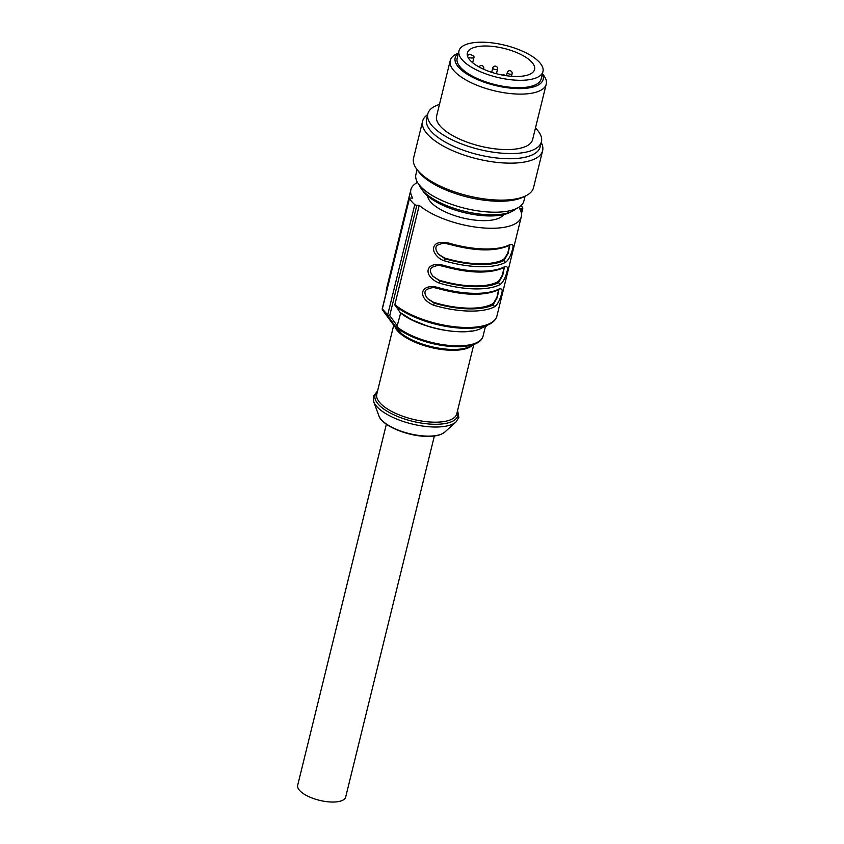 <?xml version="1.0" encoding="UTF-8"?>
<svg xmlns="http://www.w3.org/2000/svg" width="844" height="844" viewBox="0 0 844 844"><rect width="100%" height="100%" fill="white"/><g stroke="black" fill="none" stroke-linecap="round" stroke-linejoin="round"><path stroke-width="1.27" d="M386.362 424.216L297.689 785.268A24.708 9.421 13.8 0 0 319.433 800.312A24.708 9.421 13.8 0 0 345.681 797.053L434.365 436M438.447 254.202L444.377 257.895A53.541 20.414 -166.2 0 0 478.231 263.75A53.541 20.414 -166.2 0 0 503.108 259.646L503.931 260.553L508.172 253.242L509.765 245.361M509.491 245.425L507.824 252.915L504.67 258.37L503.108 259.646M432.993 276.389L438.922 280.081A53.541 20.414 -166.2 0 0 472.788 285.937A53.541 20.414 -166.2 0 0 497.654 281.833L498.477 282.74L502.718 275.429L504.311 267.548M504.037 267.611L502.37 275.102L499.215 280.556L497.654 281.833M427.549 298.576L433.478 302.268A53.541 20.414 -166.2 0 0 467.333 308.123A53.541 20.414 -166.2 0 0 492.21 304.019L493.023 304.927L497.274 297.615L498.867 289.735M498.593 289.787L496.926 297.288L493.772 302.743L492.21 304.019M397.07 327.62L397.218 327.008L397.07 327.62A48.192 18.378 -166.2 0 1 396.786 327.388L401.122 333.222L397.724 331.07A41.187 15.709 13.8 0 0 450.707 350.26A41.187 15.709 13.8 0 0 450.749 350.271A41.187 15.709 13.8 0 0 472.345 345.365M399.254 331.987L396.48 328.917L397.724 331.07A41.187 15.709 13.8 0 1 395.203 327.472M509.681 245.224L508.668 245.752C494.341 251.744 474.36 251.206 448.723 244.116L448.829 244.011M438.015 253.675L438.616 254.403M448.723 244.116C446.065 243.979 445.221 241.743 437.392 245.245C434.987 247.092 435.43 250.172 438.701 254.487L445.199 258.802L444.482 260.838A56.843 21.67 13.8 0 0 479.181 266.683A56.843 21.67 13.8 0 0 504.965 262.642C509.048 260.638 512.023 251.955 512.508 249.043C513.827 245.119 512.772 243.737 509.322 244.897A56.843 21.67 -166.2 0 1 483.538 248.938A56.843 21.67 -166.2 0 1 448.839 243.093L448.713 244.106M504.227 267.4L503.214 267.938C488.898 273.931 468.916 273.382 443.269 266.303L443.385 266.198M432.571 275.861L439.745 280.989L439.028 283.025A56.843 21.67 13.8 0 0 473.727 288.87A56.843 21.67 13.8 0 0 499.511 284.829C503.604 282.824 506.579 274.142 507.065 271.23C508.383 267.305 507.318 265.923 503.879 267.073A56.843 21.67 -166.2 0 1 478.084 271.124A56.843 21.67 -166.2 0 1 443.395 265.28L443.258 266.293C440.61 266.155 439.766 263.94 431.959 267.421C429.533 269.352 429.965 272.433 433.236 276.663L433.236 276.653M498.783 289.587L497.77 290.125C483.443 296.117 463.462 295.569 437.825 288.49L437.93 288.384M427.117 298.048L427.792 298.85C424.511 294.619 424.078 291.539 426.505 289.608C434.312 286.127 435.166 288.342 437.825 288.49L437.941 287.466C420.417 282.972 416.44 297.763 433.584 305.212A56.843 21.67 13.8 0 0 468.283 311.056A56.843 21.67 13.8 0 0 494.067 307.016C498.15 305.011 501.125 296.328 501.61 293.417C502.929 289.492 501.874 288.11 498.424 289.26A56.843 21.67 -166.2 0 1 472.64 293.301A56.843 21.67 -166.2 0 1 437.941 287.466M427.781 298.839L434.301 303.175L433.584 305.212M417.516 182.42A56.843 21.67 13.8 0 0 410.891 189.678A56.843 21.67 13.8 0 0 412.705 198.118L410.3 198.045A1.646 0.633 13.8 0 0 409.351 198.382A1.646 0.633 13.8 0 0 409.414 198.646A60.958 23.242 13.8 0 0 414.784 204.607L387.702 314.886A1.646 0.633 -166.2 0 0 388.261 315.223A1.646 0.633 -166.2 0 0 389.738 315.572A1.646 0.971 -36 0 1 388.63 316.078A1.646 0.971 -36 0 1 387.797 315.856L382.332 308.925L387.702 314.886A1.646 1.161 139 0 0 387.797 315.856L400.478 333.348M382.469 309.906A1.646 0.971 -36 0 0 382.564 310.064L396.48 328.917M444.377 257.895L445.199 258.802A55.187 21.047 13.8 0 0 503.931 260.553A1.646 1.393 63.2 0 1 504.965 262.642M508.753 245.709A1.646 1.393 -116.8 0 0 509.322 244.897M448.839 243.093C439.766 241.395 434.713 242.893 433.679 247.598C432.276 250.288 436.57 258.538 444.482 260.838M438.922 280.081L439.745 280.989A55.187 21.047 13.8 0 0 498.477 282.74A1.646 1.393 63.2 0 1 499.511 284.829M503.309 267.896A1.646 1.393 -116.8 0 0 503.879 267.073M443.395 265.28C425.872 260.785 421.894 275.577 439.028 283.025M433.478 302.268L434.301 303.175A55.187 21.047 13.8 0 0 493.023 304.927A1.646 1.393 63.2 0 1 494.067 307.016M497.854 290.083A1.646 1.393 -116.8 0 0 498.424 289.26M459.284 331.639C450 331.513 439.08 329.54 426.526 325.721L411.566 319.644L400.024 312.396L394.865 304.589L419.236 205.366A56.843 21.67 13.8 0 0 479.012 227.532A56.843 21.67 13.8 0 0 521.286 216.792A56.843 21.67 13.8 0 0 519.482 208.352L521.887 208.426A1.646 0.633 13.8 0 0 522.837 208.088A1.646 0.633 13.8 0 0 522.763 207.824A60.958 23.242 13.8 0 0 521.054 205.577M405.553 316.3A48.192 18.378 13.8 0 0 458.851 331.671A48.192 18.378 13.8 0 0 471.954 330.911M400.7 312.85L400.024 312.396L400.7 312.85M400.668 312.976L396.786 327.388M409.414 198.646L382.332 308.925A1.646 0.633 -166.2 0 1 382.258 308.661A1.646 0.633 -166.2 0 1 382.29 308.598M419.236 205.366L416.83 205.292A1.646 0.633 13.8 0 1 414.784 204.607M503.615 214.619A39.541 15.076 -166.2 0 1 469.654 219.366A39.541 15.076 -166.2 0 1 430.851 202.18A39.541 15.076 -166.2 0 1 427.57 195.945M542.966 71.561L541.152 78.956A43.244 16.49 -166.2 0 1 517.741 87.681A43.244 16.49 -166.2 0 1 475.204 77.574A43.244 16.49 -166.2 0 1 457.153 58.32L458.967 50.925A43.244 16.49 13.8 0 0 477.018 70.179A43.244 16.49 13.8 0 0 519.566 80.296A43.244 16.49 13.8 0 0 542.966 71.561A43.244 16.49 13.8 0 0 524.915 52.307A43.244 16.49 13.8 0 0 482.378 42.2A43.244 16.49 13.8 0 0 458.967 50.925M458.376 53.32A45.302 17.281 13.8 0 0 455.085 60.8A45.302 17.281 13.8 0 0 502.465 86.995A45.302 17.281 13.8 0 0 543.219 76.477A45.302 17.281 13.8 0 0 542.375 73.955M427.634 114.615A61.781 23.558 13.8 0 0 422.622 121.198A61.781 23.558 13.8 0 0 422.527 125.25A61.781 23.558 13.8 0 0 482.072 159.98A61.781 23.558 13.8 0 0 542.618 150.675A61.781 23.558 13.8 0 0 542.713 146.624A61.781 23.558 13.8 0 0 541.226 142.52M541.415 141.75L540.149 146.93A58.489 22.303 -166.2 0 1 482.831 155.739A58.489 22.303 -166.2 0 1 426.463 122.855A58.489 22.303 -166.2 0 1 426.547 119.025L427.824 113.856A58.489 22.303 13.8 0 0 427.729 117.685A58.489 22.303 13.8 0 0 484.097 150.559A58.489 22.303 13.8 0 0 541.415 141.75A58.489 22.303 13.8 0 0 541.51 137.92A58.489 22.303 13.8 0 0 535.465 128.014M439.46 104.434A58.489 22.303 13.8 0 0 427.824 113.856M546.237 84.126L532.617 139.598A49.427 18.842 -166.2 0 1 484.182 147.035A49.427 18.842 -166.2 0 1 436.548 119.247A49.427 18.842 -166.2 0 1 436.622 116.018L450.242 60.546A49.427 18.842 13.8 0 0 450.168 63.785A49.427 18.842 13.8 0 0 497.802 91.574A49.427 18.842 13.8 0 0 546.237 84.126A49.427 18.842 13.8 0 0 546.311 80.887A49.427 18.842 13.8 0 0 543.821 75.527L542.449 73.65M458.461 53.014L456.372 54.048A49.427 18.842 13.8 0 0 450.242 60.546M542.618 150.675L533.535 187.653A61.781 23.558 -166.2 0 1 525.875 195.776L523.238 197.085A59.312 22.619 -166.2 0 1 467.597 197.095A59.312 22.619 -166.2 0 1 418.297 171.3L416.567 168.927A61.781 23.558 -166.2 0 1 413.444 162.227A61.781 23.558 -166.2 0 1 413.539 158.176L422.622 121.198M525.875 195.776A61.781 23.558 -166.2 0 1 467.924 195.797A61.781 23.558 -166.2 0 1 416.567 168.927M486.091 46.009A34.593 13.198 -166.2 0 1 520.126 54.1A34.593 13.198 -166.2 0 1 534.568 69.493A34.593 13.198 -166.2 0 1 515.842 76.477A34.593 13.198 -166.2 0 1 481.808 68.396A34.593 13.198 -166.2 0 1 467.365 52.993A34.593 13.198 -166.2 0 1 486.091 46.009M467.956 57.17L468.747 57.445A4.114 1.572 -166.2 0 0 474.043 57.181A4.114 1.572 -166.2 0 0 471.342 54.944L469.285 54.227A34.593 13.198 13.8 0 0 467.428 55.746M525.084 196.167L523.902 200.967A55.599 21.206 -166.2 0 1 469.412 209.344A55.599 21.206 -166.2 0 1 415.828 178.084A55.599 21.206 -166.2 0 1 415.913 174.444L417.084 169.644M516.212 208.658A51.484 19.634 -166.2 0 1 512.435 211.19L509.797 212.498A49.015 18.695 -166.2 0 1 463.81 212.509A49.015 18.695 -166.2 0 1 423.076 191.198L421.335 188.824A51.484 19.634 -166.2 0 1 419.162 184.825M512.435 211.19A51.484 19.634 -166.2 0 1 464.137 211.211A51.484 19.634 -166.2 0 1 421.335 188.824M427.096 436.116A35.079 13.377 -166.2 0 1 426.589 436.105A35.079 13.377 -166.2 0 1 378.893 415.818C381.741 425.545 407.23 436.221 426.674 436.38C432.972 436.506 438.004 435.726 441.75 434.027L444.872 432.022A35.079 13.377 -166.2 0 1 427.096 436.116M378.893 415.818L373.681 401.67A43.793 16.701 13.8 0 0 432.782 426.98A43.793 16.701 13.8 0 0 433.225 427.001A43.793 16.701 13.8 0 0 456.055 421.905L444.872 432.022M377.405 391.637A42.611 16.247 13.8 0 0 378.175 404.086A42.611 16.247 13.8 0 0 432.866 424.237A42.611 16.247 13.8 0 0 457.395 411.292M473.769 344.658L456.762 413.866A41.187 15.709 -166.2 0 1 433.099 422.158A41.187 15.709 -166.2 0 1 379.811 402.672A41.187 15.709 -166.2 0 1 376.772 394.222L393.684 325.373M397.397 328.063A47.707 18.188 13.8 0 0 454.863 346.662A47.707 18.188 13.8 0 0 454.927 346.662A47.707 18.188 13.8 0 0 476.427 343.35L469.981 346.525A41.672 15.888 -166.2 0 1 451.202 349.437A41.672 15.888 -166.2 0 1 451.15 349.427A41.672 15.888 -166.2 0 1 401.069 333.274M476.427 343.35C480.078 341.535 482.293 339.13 483.074 336.144A48.192 18.378 -166.2 0 1 455.37 345.829A48.192 18.378 -166.2 0 1 397.218 327.008M395.045 305.644A56.358 21.49 13.8 0 0 463.725 328.284A56.358 21.49 13.8 0 0 463.799 328.284A56.358 21.49 13.8 0 0 489.203 324.36C493.445 322.26 496.019 319.486 496.916 316.015A56.843 21.67 -166.2 0 1 464.253 327.451A56.843 21.67 -166.2 0 1 394.865 304.589M416.83 205.292L389.738 315.572L397.429 326.164M384.938 312.618L384.758 311.563M386.352 292.024A56.843 21.67 -166.2 0 1 386.52 288.901L386.288 292.267M521.887 208.426L521.064 211.781M468.747 57.445L468.547 58.247M512.086 73.745A2.469 0.939 -166.2 0 1 510.071 74.188A2.469 0.939 -166.2 0 1 507.476 73.09A2.469 0.939 -166.2 0 1 507.286 72.573A2.469 2.469 0 0 1 511.517 71.508A2.469 2.469 0 0 1 512.086 73.745L511.464 76.287M497.549 69.187A2.469 0.939 -166.2 0 1 495.544 69.63A2.469 0.939 -166.2 0 1 492.949 68.533A2.469 0.939 -166.2 0 1 492.748 68.005A2.469 2.469 0 0 1 496.989 66.94A2.469 2.469 0 0 1 497.549 69.187L496.441 73.713M483.559 69.208L483.707 68.638A2.469 0.939 -166.2 0 1 483.201 69.05M373.681 401.67L373.291 396.469L377.595 390.846M457.596 410.5L458.809 417.474L456.055 421.905M481.386 328.221L489.203 324.36M485.321 326.987L487.758 325.077M481.544 328.147C465.656 337.326 418.181 328.116 400.235 312.628M485.511 326.185L483.074 336.144M409.351 198.382L382.258 308.661A1.646 1.646 0 0 0 382.532 310.022M410.891 189.678L386.52 288.901M522.837 208.088L521.465 213.669M521.286 216.792L496.916 316.015M474.043 57.181L472.672 62.73M506.505 75.738L507.286 72.573M491.693 72.32L492.748 68.005M483.707 68.638A2.469 2.469 0 0 0 479.075 66.982M505.176 75.538A2.469 2.469 0 0 0 502.412 75.063"/></g></svg>
